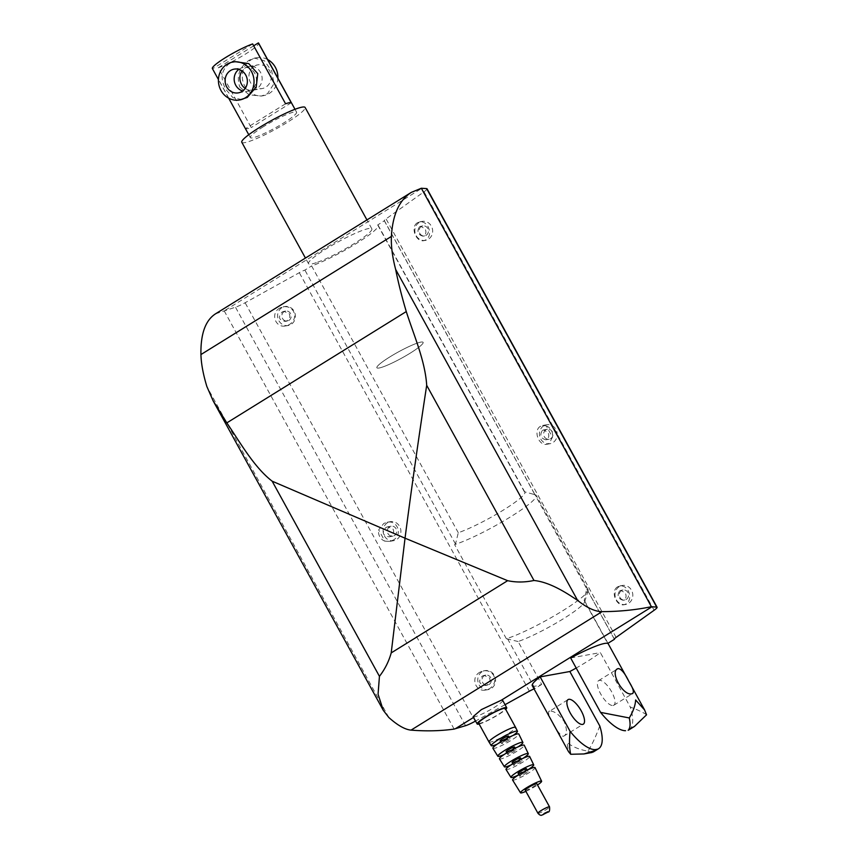<?xml version="1.0" encoding="UTF-8"?>
<svg xmlns="http://www.w3.org/2000/svg" width="858" height="858" viewBox="0 0 858 858"><rect width="100%" height="100%" fill="white"/><g stroke="black" fill="none" stroke-linecap="round" stroke-linejoin="round"><path stroke-width="0.64" stroke-dasharray="4.29 3.22" d="M532.25 685.628A43.361 5.759 151.2 0 0 541.688 684.427L518.103 641.527A43.361 5.759 151.2 0 0 563.234 618.843A43.361 5.759 151.2 0 0 584.695 601.823A43.361 5.759 151.2 0 0 584.663 600.954A43.361 5.759 151.2 0 0 584.18 600.546L607.754 643.436M518.103 641.527L506.359 638.738A51.802 6.875 151.2 0 0 562.43 610.939A51.802 6.875 151.2 0 0 588.062 590.604A51.802 6.875 151.2 0 0 588.03 589.564A51.802 6.875 151.2 0 0 586.722 588.888L584.18 600.546M506.359 638.738L454.59 544.573A51.802 6.875 151.2 0 0 510.66 516.773A51.802 6.875 151.2 0 0 536.261 495.409A51.802 6.875 151.2 0 0 535.413 494.819A51.802 6.875 151.2 0 0 534.952 494.734L614.339 639.017M454.59 544.573L455.491 544.036L458.279 532.721A43.361 5.759 151.2 0 0 503.421 510.038A43.361 5.759 151.2 0 0 524.849 492.149A43.361 5.759 151.2 0 0 524.356 491.731L535.006 494.712L384.416 220.774A7.229 0.955 -28.8 0 1 384.277 220.688A7.229 0.955 -28.8 0 1 386.057 218.887L424.045 191.774A12.044 1.598 151.2 0 0 427.016 188.771M241.795 142.289A36.133 4.794 151.2 0 0 287.269 122.383A36.133 4.794 151.2 0 0 305.126 107.475M317.599 262.216A36.133 4.794 151.2 0 0 353.989 243.747A36.133 4.794 151.2 0 0 371.846 228.839A36.133 4.794 151.2 0 0 326.372 248.745A36.133 4.794 151.2 0 0 308.515 263.653A36.133 4.794 151.2 0 0 317.599 262.216M458.279 532.721L311.615 265.926A43.361 5.759 151.2 0 0 356.746 243.243A43.361 5.759 151.2 0 0 378.185 225.354A43.361 5.759 151.2 0 0 377.692 224.946L384.416 220.774M549.742 711.132C544.304 710.327 558.966 736.99 563.545 736.239C567.138 734.491 567.331 729.568 564.124 721.471C558.944 714.317 554.139 710.874 549.742 711.132L568.082 699.581M563.545 736.239L583.322 724.141M646.546 714.821C643.682 712.676 638.255 710.07 630.244 707.003L600.343 652.595A43.361 5.759 -28.8 0 1 586.818 661.743A43.361 5.759 -28.8 0 1 576.179 668.028M599.753 725.911C595.978 736.282 592.052 744.701 587.977 751.158C579.504 749.72 572.511 746.835 566.999 742.513L568.597 751.747M613.105 705.501A14.457 5.277 58.2 0 0 613.824 705.233A14.457 5.277 58.2 0 0 611.218 691.055A14.457 5.277 58.2 0 0 599.302 680.394A14.457 5.277 58.2 0 0 598.584 680.662A14.457 5.277 58.2 0 0 601.19 694.841A14.457 5.277 58.2 0 0 613.105 705.501M525.246 790.186A6.628 0.879 151.2 0 0 533.59 786.539A6.628 0.879 151.2 0 0 536.861 783.804M512.569 780.008A12.838 1.705 151.2 0 0 528.71 772.929A12.838 1.705 151.2 0 0 535.06 767.642M525.89 791.355A12.044 1.598 151.2 0 0 535.66 786.164A12.044 1.598 151.2 0 0 537.505 784.973M518.093 773.412A4.816 0.643 151.2 0 0 524.152 770.763A4.816 0.643 151.2 0 0 526.533 768.768M521.964 774.141A4.816 0.643 151.2 0 0 519.583 776.136A4.816 0.643 151.2 0 0 525.643 773.476A4.816 0.643 151.2 0 0 528.024 771.492A4.816 0.643 151.2 0 0 521.964 774.141M506.016 769.444A13.481 1.791 151.2 0 0 522.983 762.001A13.481 1.791 151.2 0 0 529.654 756.445M518.243 775.117A12.999 1.727 151.2 0 0 527.273 770.194A12.999 1.727 151.2 0 0 527.885 769.819M512.108 762.537A4.816 0.643 151.2 0 0 518.168 759.877A4.816 0.643 151.2 0 0 520.549 757.893M515.98 763.266A4.816 0.643 151.2 0 0 513.599 765.25A4.816 0.643 151.2 0 0 519.669 762.601A4.816 0.643 151.2 0 0 522.05 760.606A4.816 0.643 151.2 0 0 515.98 763.266M499.463 758.869A14.136 1.877 151.2 0 0 517.245 751.072A14.136 1.877 151.2 0 0 524.238 745.248M511.046 764.907A13.653 1.813 151.2 0 0 521.546 759.266A13.653 1.813 151.2 0 0 523.123 758.268M506.123 751.651A4.816 0.643 151.2 0 0 512.194 749.002A4.816 0.643 151.2 0 0 514.575 747.007M510.006 752.38A4.816 0.643 151.2 0 0 507.625 754.375A4.816 0.643 151.2 0 0 513.685 751.715A4.816 0.643 151.2 0 0 516.066 749.731A4.816 0.643 151.2 0 0 510.006 752.38M492.9 748.294A14.79 1.963 151.2 0 0 511.507 740.132A14.79 1.963 151.2 0 0 518.822 734.04M504.011 754.6A14.296 1.898 151.2 0 0 515.808 748.348A14.296 1.898 151.2 0 0 518.2 746.803M500.139 740.776A4.816 0.643 151.2 0 0 506.209 738.116A4.816 0.643 151.2 0 0 508.59 736.132M504.011 741.484A4.816 0.643 151.2 0 0 501.63 743.478A4.816 0.643 151.2 0 0 507.689 740.819A4.816 0.643 151.2 0 0 510.07 738.835A4.816 0.643 151.2 0 0 504.011 741.484M489.006 742.009A15.176 2.016 151.2 0 0 508.097 733.633A15.176 2.016 151.2 0 0 515.604 727.38M496.975 744.283A14.951 1.984 151.2 0 0 510.081 737.419A14.951 1.984 151.2 0 0 513.256 735.338M478.646 723.165A15.176 2.016 151.2 0 0 497.737 714.8A15.176 2.016 151.2 0 0 505.244 708.536M502.691 700.407A16.86 2.242 -28.8 0 1 494.358 707.367A16.86 2.242 -28.8 0 1 474.571 716.805L473.133 716.634M479.107 724.023A16.86 2.242 151.2 0 0 498.391 714.682A16.86 2.242 151.2 0 0 505.716 709.394M263.385 126.705A26.384 3.507 151.2 0 0 250.343 137.591A26.384 3.507 151.2 0 0 283.537 123.059A26.384 3.507 151.2 0 0 296.578 112.173A26.384 3.507 151.2 0 0 263.385 126.705M389.918 356.874A26.384 3.507 151.2 0 0 376.876 367.76A26.384 3.507 151.2 0 0 410.081 353.228A26.384 3.507 151.2 0 0 423.112 342.342A26.384 3.507 151.2 0 0 389.918 356.874A26.384 3.507 151.2 0 0 376.876 367.76A26.384 3.507 151.2 0 0 410.081 353.228A26.384 3.507 151.2 0 0 423.112 342.342A26.384 3.507 151.2 0 0 389.918 356.874M482.067 671.728A9.642 8.88 -100.3 0 0 478.367 683.3A9.642 8.88 -100.3 0 0 488.384 689.585A9.642 8.88 -100.3 0 0 491.269 688.47A9.642 8.88 -100.3 0 0 494.98 676.898A9.642 8.88 -100.3 0 0 484.952 670.624A9.642 8.88 -100.3 0 0 482.067 671.728M480.137 672.082C470.248 677.005 475.289 692.46 485.993 690.014L489.339 688.824C494.498 685.306 495.945 680.855 493.704 675.482C491.419 671.825 488.009 670.291 483.483 670.881L480.137 672.082M482.325 676.061L484.073 675.428L489.446 677.841C490.626 680.662 489.864 683 487.151 684.845L485.403 685.478C478.968 684.266 477.938 681.134 482.325 676.061M489.092 684.491A5.062 4.665 -100.3 0 0 485.767 675.117A5.062 4.665 -100.3 0 0 482.314 681.788A5.062 4.665 -100.3 0 0 489.092 684.491M619.315 586.604A9.642 8.88 -100.3 0 0 615.604 598.176A9.642 8.88 -100.3 0 0 625.632 604.461A9.642 8.88 -100.3 0 0 628.517 603.346A9.642 8.88 -100.3 0 0 632.217 591.773A9.642 8.88 -100.3 0 0 622.2 585.488A9.642 8.88 -100.3 0 0 619.315 586.604M617.385 586.958C610.37 591.355 616.216 606.67 624.152 604.718L626.587 603.689C630.115 600.471 630.673 596.181 628.27 590.84C626.05 587.172 623.23 585.531 619.808 585.928L617.385 586.958M619.562 590.926L620.838 590.39L625.278 592.964C626.544 595.774 626.254 598.026 624.399 599.721L623.123 600.257C618.017 598.809 616.827 595.709 619.562 590.926M626.329 599.367A5.062 4.665 -100.3 0 0 623.015 589.993A5.062 4.665 -100.3 0 0 619.551 596.653A5.062 4.665 -100.3 0 0 626.329 599.367M419.154 222.512A9.642 8.88 -100.3 0 0 415.444 234.095A9.642 8.88 -100.3 0 0 425.471 240.369A9.642 8.88 -100.3 0 0 428.356 239.253A9.642 8.88 -100.3 0 0 432.067 227.681A9.642 8.88 -100.3 0 0 422.039 221.407A9.642 8.88 -100.3 0 0 419.154 222.512M417.224 222.866C410.21 227.263 416.055 242.578 423.991 240.637L426.426 239.607C429.955 236.379 430.512 232.089 428.11 226.748C425.89 223.091 423.069 221.45 419.648 221.836L417.224 222.866M419.401 226.844L420.677 226.298L425.118 228.882C426.383 231.681 426.094 233.934 424.238 235.628L422.962 236.175C417.857 234.727 416.666 231.617 419.401 226.844M426.169 235.285A5.062 4.665 -100.3 0 0 422.855 225.911A5.062 4.665 -100.3 0 0 419.39 232.572A5.062 4.665 -100.3 0 0 426.169 235.285M542.299 430.48L543.564 429.944L548.015 432.518C549.281 435.328 548.981 437.569 547.125 439.264L545.849 439.811C540.744 438.363 539.553 435.253 542.299 430.48M550.739 438.61A5.062 4.665 -100.3 0 0 547.415 429.247A5.062 4.665 -100.3 0 0 543.961 435.907A5.062 4.665 -100.3 0 0 550.739 438.61M543.715 425.847A9.642 8.88 -100.3 0 0 540.014 437.419A9.642 8.88 -100.3 0 0 550.032 443.704A9.642 8.88 -100.3 0 0 552.917 442.589A9.642 8.88 -100.3 0 0 556.628 431.016A9.642 8.88 -100.3 0 0 546.6 424.742A9.642 8.88 -100.3 0 0 543.715 425.847M540.111 426.501C533.108 430.909 538.942 446.214 546.889 444.272L549.313 443.243L552.455 437.162L546.278 425.933L542.535 425.471L540.111 426.501M281.907 307.647A9.642 8.88 -100.3 0 0 278.207 319.219A9.642 8.88 -100.3 0 0 288.224 325.493A9.642 8.88 -100.3 0 0 291.109 324.378A9.642 8.88 -100.3 0 0 294.82 312.805A9.642 8.88 -100.3 0 0 284.792 306.531A9.642 8.88 -100.3 0 0 281.907 307.647M279.976 307.99C270.088 312.913 275.139 328.367 285.832 325.933L289.178 324.732C294.337 321.214 295.796 316.763 293.543 311.39C291.259 307.743 287.848 306.209 283.322 306.799L279.976 307.99M282.164 311.969L283.923 311.336L289.285 313.749C290.465 316.57 289.704 318.908 286.99 320.753L285.242 321.385C278.807 320.184 277.777 317.042 282.164 311.969M288.931 320.409A5.062 4.665 -100.3 0 0 285.607 311.036A5.062 4.665 -100.3 0 0 282.153 317.696A5.062 4.665 -100.3 0 0 288.931 320.409M385.993 527.434L387.741 526.801L393.114 529.214C394.294 532.035 393.532 534.373 390.819 536.218L389.071 536.851C382.636 535.639 381.606 532.496 385.993 527.434M394.433 535.564A5.062 4.665 -100.3 0 0 391.119 526.19A5.062 4.665 -100.3 0 0 387.655 532.85A5.062 4.665 -100.3 0 0 394.433 535.564M387.419 522.801A9.642 8.88 -100.3 0 0 383.708 534.373A9.642 8.88 -100.3 0 0 393.736 540.658A9.642 8.88 -100.3 0 0 396.621 539.543A9.642 8.88 -100.3 0 0 400.321 527.97A9.642 8.88 -100.3 0 0 390.304 521.685A9.642 8.88 -100.3 0 0 387.419 522.801M384.845 541.13L389.661 541.387L393.007 540.197C402.895 535.274 397.855 519.819 387.151 522.254L383.805 523.455L378.668 529.89L384.845 541.13A9.642 8.88 79.7 0 1 378.668 529.89M215.551 313.814L235.467 307.185A12.044 1.598 151.2 0 0 245.12 302.745L299.313 272.694A7.229 0.955 -28.8 0 1 304.89 270.098L311.615 265.926M505.051 704.686L475.546 721.042M546.278 425.933A9.642 8.88 79.7 0 1 552.455 437.162M592.052 752.477L587.977 751.158M629.064 729.793A43.361 15.819 58.2 0 0 630.244 707.003M570.656 657.968L600.343 652.595M541.688 684.427L534.963 688.588A7.229 0.955 151.2 0 0 534.051 688.92M455.491 544.036L304.89 270.098M534.963 688.588L507.443 638.545M377.692 224.946L524.356 491.731M454.118 729.085L224.056 310.607M267.632 59.524A19.273 17.761 -100.3 0 0 256.639 57.733A19.273 17.761 -100.3 0 0 250.868 59.953A19.273 17.761 -100.3 0 0 243.458 83.097A19.273 17.761 -100.3 0 0 263.503 95.656A19.273 17.761 -100.3 0 0 269.273 93.436A19.273 17.761 -100.3 0 0 277.863 78.142M239.79 87.066L249.142 94.788L261.347 96.053L267.439 93.769L273.938 83.741L271.75 71.128L264.425 60.768L254.483 58.119L249.024 60.285C239.307 67.31 236.229 76.244 239.79 87.066M241.827 99.582L232.947 97.715L226.019 89.554C220.045 79.172 220.989 70.624 228.871 63.932L234.963 61.647M254.322 66.227A12.044 11.1 -100.3 0 0 249.689 80.695A12.044 11.1 -100.3 0 0 262.216 88.546A12.044 11.1 -100.3 0 0 265.819 87.151A12.044 11.1 -100.3 0 0 270.452 72.683A12.044 11.1 -100.3 0 0 257.926 64.843A12.044 11.1 -100.3 0 0 254.322 66.227M245.195 88.406A12.044 11.1 -100.3 0 0 253.153 90.187A12.044 11.1 -100.3 0 0 256.757 88.792A12.044 11.1 -100.3 0 0 261.39 74.324A12.044 11.1 -100.3 0 0 248.863 66.484A12.044 11.1 -100.3 0 0 245.259 67.868A12.044 11.1 -100.3 0 0 242.042 70.935M238.814 69.401A12.044 11.1 79.7 0 1 239.543 68.908A12.044 11.1 79.7 0 1 243.157 67.514A12.044 11.1 79.7 0 1 255.684 75.365A12.044 11.1 79.7 0 1 251.051 89.833A12.044 11.1 79.7 0 1 247.447 91.216A12.044 11.1 79.7 0 1 242.717 90.969M212.376 68.543A26.384 3.507 151.2 0 0 212.623 68.769L245.527 128.614A26.384 3.507 151.2 0 0 251.233 127.574L218.329 67.728A26.384 3.507 151.2 0 0 245.581 54.011A26.384 3.507 151.2 0 0 258.612 43.125M285.564 103.775L245.527 128.614M291.27 102.745L251.233 127.574M218.329 67.728L253.689 45.806M252.66 43.93L212.623 68.769M537.923 813.245A6.628 0.879 151.2 0 0 538.492 813.309A6.628 0.879 151.2 0 0 546.267 809.598A6.628 0.879 151.2 0 0 549.538 806.863M529.375 691.194L299.313 272.694M475.193 721.246L245.12 302.745M654.118 610.263L424.045 191.774M616.13 637.387L386.057 218.887M473.562 717.427L474.571 716.805M225.3 310.221L421.921 188.267M388.824 717.503L206.864 386.518M465.54 725.686L235.467 307.185M308.515 263.653L305.437 258.054M613.824 705.233L632.85 693.425M519.583 776.136L518.822 774.753M513.599 765.25L512.794 763.792M507.625 754.375L506.767 752.831M501.63 743.478L500.74 741.848M248.766 134.717L250.343 137.591M485.993 690.014L488.384 689.585M484.073 675.428L485.767 675.117M624.152 604.718L625.632 604.461M620.838 590.39L623.015 589.993M423.991 240.637L425.471 240.369M420.677 226.298L422.855 225.911M543.564 429.944L547.415 429.247M546.889 444.272L550.032 443.704M285.832 325.933L288.224 325.493M283.923 311.336L285.607 311.036M387.741 526.801L391.119 526.19M389.661 541.387L393.736 540.658M387.151 522.254L390.304 521.685M389.071 536.851L392.921 536.153M285.242 321.385L287.409 320.989M283.322 306.799L284.792 306.531M542.535 425.471L546.6 424.742M545.849 439.811L549.217 439.199M422.962 236.175L424.656 235.864M419.648 221.836L422.039 221.407M623.123 600.257L624.817 599.957M619.808 585.928L622.2 585.488M485.403 685.478L487.569 685.081M483.483 670.881L484.952 670.624M295.002 109.298L296.578 112.173M510.07 738.835L509.18 737.204M516.066 749.731L515.218 748.187M522.05 760.606L521.246 759.148M528.024 771.492L527.273 770.109M598.584 680.662L617.61 668.865M607.957 643.318L584.663 600.954M384.277 220.688L534.92 494.712M586.786 589.06L614.339 639.178M524.849 492.149L378.185 225.354M371.846 228.839L366.934 219.905M531.295 493.672L535.413 494.819M588.03 589.564L536.261 495.409M584.695 601.823L588.062 590.604M261.347 96.053L263.503 95.656M253.153 90.187L262.216 88.546M238.374 92.857L247.447 91.216M228.668 98.177L218.436 79.558M234.084 69.155L243.157 67.514M248.863 66.484L257.926 64.843M254.483 58.119L256.639 57.733"/><path stroke-width="1.29" d="M366.934 219.905L305.126 107.475A36.133 4.794 151.2 0 0 259.652 127.381A36.133 4.794 151.2 0 0 241.795 142.289L305.437 258.054M576.179 668.028A43.361 5.759 -28.8 0 1 569.841 671.514L599.753 725.911A43.361 15.819 -121.8 0 1 598.562 748.712A43.361 15.819 -121.8 0 1 597.651 749.173L594.508 750.707L595.044 749.645L597.651 749.173M568.597 751.747L570.709 754.279C569.38 748.809 569.165 741.14 570.066 731.284L540.154 676.887A43.361 5.759 151.2 0 0 532.25 685.628L568.597 751.747M568.8 699.313A14.457 5.277 -121.8 0 1 580.716 709.963A14.457 5.277 -121.8 0 1 583.322 724.141A14.457 5.277 -121.8 0 1 582.603 724.42A14.457 5.277 -121.8 0 1 570.688 713.759A14.457 5.277 -121.8 0 1 568.082 699.581A14.457 5.277 -121.8 0 1 568.8 699.313M618.361 668.564C621.492 669.101 624.978 673.358 628.828 681.338C633.365 688.609 634.48 692.728 632.164 693.672C623.348 697.061 608.687 670.398 618.361 668.564L617.61 668.865M632.85 693.425L632.164 693.672M549.538 806.863L536.861 783.804A6.628 0.879 151.2 0 0 528.528 787.451A6.628 0.879 151.2 0 0 525.246 790.186L537.923 813.245C539.553 815.079 540.905 815.701 541.988 815.089L548.09 812.022C549.377 812.215 549.86 810.499 549.538 806.863A6.628 0.879 151.2 0 0 548.97 806.799A6.628 0.879 151.2 0 0 541.194 810.51A6.628 0.879 151.2 0 0 537.923 813.245M537.505 784.973A12.044 1.598 151.2 0 0 541.612 781.198L535.06 767.642A12.838 1.705 151.2 0 0 518.908 774.699A12.838 1.705 151.2 0 0 512.569 780.008L520.506 792.813A12.044 1.598 151.2 0 0 525.89 791.355M541.612 781.198A12.044 1.598 151.2 0 0 526.447 787.826A12.044 1.598 151.2 0 0 520.506 792.813M527.273 770.109L526.533 768.768A4.816 0.643 151.2 0 0 520.474 771.428A4.816 0.643 151.2 0 0 518.093 773.412L518.822 774.753M527.885 769.819A12.999 1.727 151.2 0 0 533.708 764.843L529.654 756.445A13.481 1.791 151.2 0 0 512.676 763.867A13.481 1.791 151.2 0 0 506.016 769.444L510.928 777.369A12.999 1.727 151.2 0 0 518.243 775.117M533.708 764.843A12.999 1.727 151.2 0 0 517.342 771.996A12.999 1.727 151.2 0 0 510.928 777.369M521.246 759.148L520.549 757.893A4.816 0.643 151.2 0 0 514.489 760.542A4.816 0.643 151.2 0 0 512.108 762.537L512.794 763.792M523.123 758.268A13.653 1.813 151.2 0 0 528.292 753.646L524.238 745.248A14.136 1.877 151.2 0 0 506.445 753.034A14.136 1.877 151.2 0 0 499.463 758.869L504.375 766.795A13.653 1.813 151.2 0 0 511.046 764.907M528.292 753.646A13.653 1.813 151.2 0 0 511.111 761.153A13.653 1.813 151.2 0 0 504.375 766.795M515.218 748.187L514.575 747.007A4.816 0.643 151.2 0 0 508.504 749.667A4.816 0.643 151.2 0 0 506.123 751.651L506.767 752.831M518.2 746.803A14.296 1.898 151.2 0 0 522.887 742.449L518.822 734.04A14.79 1.963 151.2 0 0 500.203 742.181A14.79 1.963 151.2 0 0 492.9 748.294L497.822 756.23A14.296 1.898 151.2 0 0 504.011 754.6M522.887 742.449A14.296 1.898 151.2 0 0 504.879 750.321A14.296 1.898 151.2 0 0 497.822 756.23M509.18 737.204L508.59 736.132A4.816 0.643 151.2 0 0 502.52 738.781A4.816 0.643 151.2 0 0 500.139 740.776L500.74 741.848M496.492 735.735A15.176 2.016 151.2 0 0 488.996 741.998A15.176 2.016 151.2 0 0 489.006 742.009L478.646 723.165A15.176 2.016 151.2 0 1 486.143 716.902A15.176 2.016 151.2 0 1 505.244 708.536L515.594 727.37A15.176 2.016 151.2 0 0 515.594 727.37A15.176 2.016 151.2 0 0 496.492 735.735M513.256 735.338A14.951 1.984 151.2 0 0 517.471 731.263A14.951 1.984 151.2 0 0 498.648 739.489A14.951 1.984 151.2 0 0 491.269 745.666A14.951 1.984 151.2 0 0 496.975 744.283M477.166 723.98L473.133 716.634L481.413 709.587L501.254 700.257A16.86 2.242 -28.8 0 1 502.691 700.407L506.724 707.732A16.86 2.242 151.2 0 0 485.499 717.02A16.86 2.242 151.2 0 0 477.166 723.98A16.86 2.242 151.2 0 0 479.107 724.023M534.051 688.92A7.229 0.955 151.2 0 0 529.375 691.194L505.051 704.686M475.546 721.042L475.193 721.246A12.044 1.598 -28.8 0 1 465.54 725.686L454.118 729.085C440.583 730.995 426.222 731.338 411.046 730.126C404.965 729.536 397.554 725.321 388.824 717.503L383.258 710.285L378.067 694.208L379.44 676.329C384.92 669.24 388.846 661.432 391.205 652.906L405.04 538.191L507.636 580.684C516.119 582.496 524.892 582.421 533.976 580.48C550.064 582.121 566.688 593.039 577.616 600.407C586.979 607.829 595.12 611.582 602.037 611.657C619.304 611.572 635.767 609.931 651.404 606.713L656.713 607.099A12.044 1.598 -28.8 0 1 657.089 607.26A12.044 1.598 -28.8 0 1 654.118 610.263L616.13 637.387A7.229 0.955 151.2 0 0 614.339 639.178A7.229 0.955 151.2 0 0 614.478 639.264L607.754 643.436A43.361 5.759 151.2 0 0 570.656 657.968L600.568 712.376L629.279 717.953C633.279 711.261 635.392 705.265 635.617 699.956L644.594 709.974L646.546 714.821L634.416 726.469L628.817 729.429C630.308 727.305 630.458 723.476 629.279 717.953M505.716 709.394A16.86 2.242 151.2 0 0 506.724 707.732M594.508 750.707L592.052 752.477L583.976 753.946L594.508 750.707M570.709 754.279L583.976 753.946M628.153 730.255A43.361 15.819 58.2 0 0 629.064 729.793L634.416 726.469M540.154 676.887L569.841 671.514M595.044 749.645A43.361 15.819 -121.8 0 1 570.066 731.284M600.568 712.376A43.361 15.819 58.2 0 0 625.546 730.726M272.158 481.188C253.871 467.031 240.208 442.492 226.823 422.887L213.17 400.89L206.864 386.518C203.153 374.281 201.18 363.631 200.933 354.558C200.558 333.901 205.427 320.324 215.551 313.814L411.357 192.364C399.26 200.096 392.61 214.779 391.409 236.422C390.958 245.914 392.374 256.917 395.645 269.412C398.187 282.218 401.726 296.267 406.274 311.572C413.695 334.888 425.182 360.778 426.694 385.328C418.543 438.61 411.325 489.564 405.04 538.191L272.158 481.188L379.44 676.329M657.089 607.26L427.016 188.771A12.044 1.598 151.2 0 0 426.641 188.61L421.342 188.245L411.357 192.364M651.404 606.713L421.342 188.245M232.797 62.044L234.963 61.647L248.745 63.599L257.754 73.659L256.231 86.948L247.276 97.415L239.661 99.968A19.273 17.761 -100.3 0 0 245.431 97.748A19.273 17.761 -100.3 0 0 252.853 74.603A19.273 17.761 -100.3 0 0 232.797 62.044A19.273 17.761 -100.3 0 0 227.027 64.264A19.273 17.761 -100.3 0 0 219.616 87.419A19.273 17.761 -100.3 0 0 239.661 99.968M242.042 70.935A12.044 11.1 -100.3 0 0 245.195 88.406M242.717 90.969A12.044 11.1 79.7 0 1 234.373 81.349A12.044 11.1 79.7 0 1 238.814 69.401M241.988 91.474A12.044 11.1 79.7 0 1 238.374 92.857A12.044 11.1 79.7 0 1 225.847 85.017A12.044 11.1 79.7 0 1 230.48 70.549A12.044 11.1 79.7 0 1 234.084 69.155A12.044 11.1 79.7 0 1 246.621 77.005A12.044 11.1 79.7 0 1 241.988 91.474M253.689 45.806L258.365 42.9L291.27 102.745A26.384 3.507 151.2 0 0 285.564 103.775L252.66 43.93A26.384 3.507 151.2 0 0 225.418 57.658A26.384 3.507 151.2 0 0 212.376 68.543L218.436 79.558M295.002 109.298L258.612 43.125A26.384 3.507 151.2 0 0 258.365 42.9M277.863 78.142A19.273 17.761 -100.3 0 0 267.632 59.524M544.304 813.405L543.071 814.671L547.844 811.711L544.304 813.405M501.254 700.257L651.983 606.767M602.037 611.657L411.046 730.126M455.373 728.71L473.562 717.427M507.636 580.684L391.205 652.906M406.274 311.572L226.823 422.887M391.409 236.422L200.933 354.558M533.976 580.48L426.694 385.328M577.616 600.407L395.645 269.412M656.713 607.099L426.641 188.61M491.269 745.666L489.006 742.009M517.471 731.263L515.604 727.38M644.594 709.974L607.957 643.318M593.2 752.037L598.562 748.712M213.17 400.89L383.258 710.285M248.766 134.717L228.668 98.177"/></g></svg>

